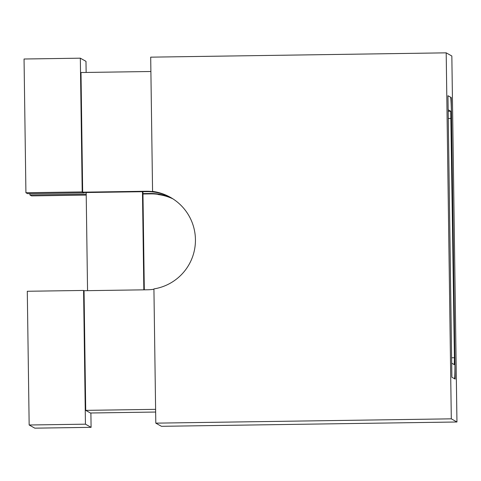 <?xml version="1.0" encoding="UTF-8"?>
<svg xmlns="http://www.w3.org/2000/svg" width="481" height="481" viewBox="0 0 481 481"><rect width="100%" height="100%" fill="white"/><g stroke="black" fill="none" stroke-linecap="round" stroke-linejoin="round"><path stroke-width="0.72" d="M83.844 192.562L146.699 191.642L145.996 191.252A49.284 49.248 -60.8 0 1 153.036 191.654L152.567 191.39L150.691 57.155L446.194 52.844L451.839 56L456.95 421.993L161.454 426.31L155.802 423.148L153.926 288.913A49.284 49.248 -60.8 0 0 152.567 191.39M87.554 290.662L86.183 192.526L86.201 194.15L29.918 194.973L31.566 195.893L86.219 195.094M83.85 192.833L27.567 193.657L25.92 192.731L24.05 59.007L80.333 58.183L82.203 191.913L25.92 192.731M29.9 193.621L29.918 194.973M172.487 198.563A49.284 49.248 -60.8 0 0 149.994 193.488L142.959 193.59M451.25 97.571L455.182 379.106L451.887 377.26L447.955 95.731L451.25 97.571L450.679 97.583M170.869 197.583A49.284 49.248 -60.8 0 0 146.699 191.642M85.444 424.176L91.095 427.338L34.806 428.156L29.161 425L27.291 291.27L83.58 290.446L85.444 424.176L29.161 425M153.932 289.249A49.284 49.248 -60.8 0 1 147.372 289.784L84.049 290.71L85.72 410.365L90.428 412.999L155.646 412.043M173.058 198.924A49.284 49.248 -60.8 0 0 158.213 194.552L157.744 194.288A49.284 49.248 -60.8 0 0 150.703 193.885L142.965 193.999M155.61 409.343L85.72 410.365M82.203 191.913L82.672 192.172L81 72.523L150.896 71.501M82.672 192.172L145.996 191.252M456.95 421.993L451.304 418.837L155.802 423.148M451.304 418.837L446.194 52.844M86.141 72.451L85.985 61.346L80.333 58.183M91.095 427.338L90.891 412.993M84.049 290.71L83.58 290.446M451.617 357.768L454.419 357.726L454.286 364.634L451.695 363.185L451.887 377.26L454.479 378.709A21.122 0.697 89.2 0 0 454.491 378.715A21.122 0.697 89.2 0 0 454.888 357.99L451.545 118.687A21.122 0.697 89.2 0 0 450.547 97.18L447.955 95.731L448.154 109.806L450.745 111.255L448.178 111.291M142.935 191.703L144.306 289.833M454.419 357.726L450.745 111.255M142.466 191.709L143.837 289.839M150.703 193.885L149.994 193.488M451.076 118.428L448.274 118.464"/></g></svg>

